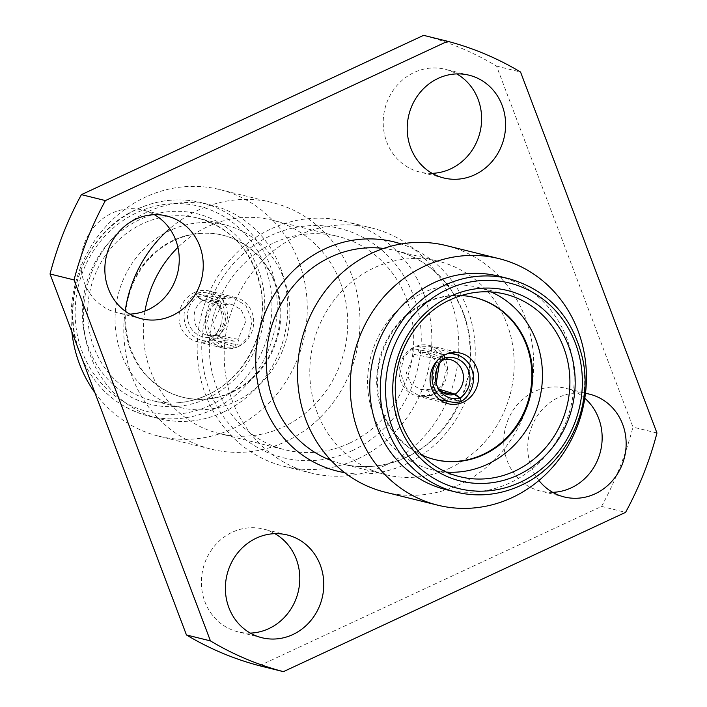 <?xml version="1.0" encoding="UTF-8"?>
<svg xmlns="http://www.w3.org/2000/svg" width="707" height="707" viewBox="0 0 707 707"><rect width="100%" height="100%" fill="white"/><g stroke="black" fill="none" stroke-linecap="round" stroke-linejoin="round"><path stroke-width="0.53" stroke-dasharray="3.54 2.65" d="M194.266 292.601A26.053 24.109 -76.1 0 1 209.484 291.045A26.053 24.109 -76.1 0 1 227.415 313.864A26.053 24.109 -76.1 0 1 212.206 340.076A26.053 24.109 -76.1 0 1 196.979 341.631A26.053 24.109 -76.1 0 1 179.048 318.804A26.053 24.109 -76.1 0 1 194.266 292.601M238.445 346.563A26.053 24.109 103.9 0 0 253.663 320.359A26.053 24.109 103.9 0 0 235.731 297.532A26.053 24.109 103.9 0 0 220.504 299.088A26.053 24.109 103.9 0 0 205.295 325.3A26.053 24.109 103.9 0 0 223.226 348.118A26.053 24.109 103.9 0 0 238.445 346.563M432.251 394.497A26.053 24.109 -76.1 0 1 417.024 396.053A26.053 24.109 -76.1 0 1 399.102 373.225A26.053 24.109 -76.1 0 1 414.311 347.022A26.053 24.109 -76.1 0 1 429.538 345.467A26.053 24.109 -76.1 0 1 447.46 368.285A26.053 24.109 -76.1 0 1 432.251 394.497M129.752 314.102A52.928 48.969 -76.1 0 1 117.344 312.803A52.928 48.969 -76.1 0 1 80.934 266.442A52.928 48.969 -76.1 0 1 111.83 213.205A52.928 48.969 -76.1 0 1 142.761 210.041A52.928 48.969 -76.1 0 1 154.347 214.672M250.287 633.092A52.928 48.969 -76.1 0 1 237.879 631.793A52.928 48.969 -76.1 0 1 201.468 585.431A52.928 48.969 -76.1 0 1 232.364 532.194A52.928 48.969 -76.1 0 1 263.296 529.039A52.928 48.969 -76.1 0 1 274.882 533.661M432.118 173.339A52.928 48.969 -76.1 0 1 419.711 172.031A52.928 48.969 -76.1 0 1 383.3 125.669A52.928 48.969 -76.1 0 1 414.196 72.432A52.928 48.969 -76.1 0 1 445.127 69.277A52.928 48.969 -76.1 0 1 456.713 73.908M552.653 492.328A52.928 48.969 -76.1 0 1 540.245 491.02A52.928 48.969 -76.1 0 1 503.835 444.659A52.928 48.969 -76.1 0 1 534.731 391.422A52.928 48.969 -76.1 0 1 565.662 388.267A52.928 48.969 -76.1 0 1 584.804 398.262M538.937 480.495A52.928 48.969 -76.1 0 1 558.724 397.361A52.928 48.969 -76.1 0 1 585.476 393.375M170.104 230.464A94.049 87.014 103.9 0 0 115.206 325.061A94.049 87.014 103.9 0 0 179.905 407.444A94.049 87.014 103.9 0 0 234.857 401.832A94.049 87.014 103.9 0 0 289.764 307.236A94.049 87.014 103.9 0 0 225.065 224.853A94.049 87.014 103.9 0 0 170.104 230.464M491.056 291.929A94.049 87.014 103.9 0 0 477.605 287.316A94.049 87.014 103.9 0 0 422.653 292.928A94.049 87.014 103.9 0 0 367.746 387.524A94.049 87.014 103.9 0 0 432.445 469.908A94.049 87.014 103.9 0 0 446.497 472.09M445.587 489.509A109.921 101.702 103.9 0 0 509.818 482.952A109.921 101.702 103.9 0 0 573.987 372.386A109.921 101.702 103.9 0 0 498.364 276.092M385.129 492.169A127.021 117.521 103.9 0 0 459.356 484.595A127.021 117.521 103.9 0 0 533.511 356.823A127.021 117.521 103.9 0 0 446.117 245.559M449.829 468.114A109.921 101.702 103.9 0 0 514.007 357.548A109.921 101.702 103.9 0 0 438.375 261.254A109.921 101.702 103.9 0 0 374.144 267.82A109.921 101.702 103.9 0 0 309.975 378.386A109.921 101.702 103.9 0 0 385.598 474.671A109.921 101.702 103.9 0 0 449.829 468.114M357.954 458.843A126.208 116.77 103.9 0 0 431.641 331.892A126.208 116.77 103.9 0 0 344.813 221.335A126.208 116.77 103.9 0 0 271.055 228.874A126.208 116.77 103.9 0 0 197.377 355.815A126.208 116.77 103.9 0 0 284.205 466.373A126.208 116.77 103.9 0 0 357.954 458.843M384.953 465.515A126.208 116.77 103.9 0 0 458.631 338.573A126.208 116.77 103.9 0 0 371.802 228.016A126.208 116.77 103.9 0 0 298.054 235.546A126.208 116.77 103.9 0 0 224.375 362.497A126.208 116.77 103.9 0 0 311.204 473.054A126.208 116.77 103.9 0 0 384.953 465.515M352.157 450.686A118.069 109.231 103.9 0 0 413.471 295.65A118.069 109.231 103.9 0 0 270.861 235.546A118.069 109.231 103.9 0 0 209.546 390.582A118.069 109.231 103.9 0 0 352.157 450.686M144.997 311.027A109.921 101.702 103.9 0 0 219.135 433.506A109.921 101.702 103.9 0 0 283.366 426.948A109.921 101.702 103.9 0 0 347.544 316.374A109.921 101.702 103.9 0 0 271.912 220.089A109.921 101.702 103.9 0 0 207.681 226.647A109.921 101.702 103.9 0 0 177.925 247.379M349.355 443.262A109.921 101.702 103.9 0 0 413.524 332.697A109.921 101.702 103.9 0 0 337.902 236.403A109.921 101.702 103.9 0 0 273.662 242.969A109.921 101.702 103.9 0 0 209.493 353.535A109.921 101.702 103.9 0 0 285.115 449.82A109.921 101.702 103.9 0 0 349.355 443.262M125.183 311.133A127.021 117.521 103.9 0 0 211.393 449.201A127.021 117.521 103.9 0 0 285.619 441.628A127.021 117.521 103.9 0 0 359.775 313.855A127.021 117.521 103.9 0 0 272.381 202.591A127.021 117.521 103.9 0 0 198.154 210.173A127.021 117.521 103.9 0 0 169.68 228.67M94.862 392.597A127.021 117.521 103.9 0 0 158.677 436.166A127.021 117.521 103.9 0 0 232.903 428.583A127.021 117.521 103.9 0 0 307.059 300.82A127.021 117.521 103.9 0 0 219.665 189.556A127.021 117.521 103.9 0 0 145.439 197.129A127.021 117.521 103.9 0 0 71.831 331.654M223.377 412.11A109.921 101.702 103.9 0 0 287.555 301.544A109.921 101.702 103.9 0 0 211.923 205.251A109.921 101.702 103.9 0 0 147.692 211.808A109.921 101.702 103.9 0 0 83.523 322.383A109.921 101.702 103.9 0 0 159.146 418.668A109.921 101.702 103.9 0 0 223.377 412.11M461.061 295.57A83.461 77.222 103.9 0 0 426.294 302.569A83.461 77.222 103.9 0 0 377.476 378.908A83.461 77.222 103.9 0 0 421.655 454.893M474.689 297.497A83.461 77.222 103.9 0 0 474.317 297.408A83.461 77.222 103.9 0 0 425.543 302.384A83.461 77.222 103.9 0 0 376.822 386.331A83.461 77.222 103.9 0 0 434.239 459.444A83.461 77.222 103.9 0 0 434.619 459.532M231.967 392.376A83.461 77.222 -76.1 0 1 183.193 397.361A83.461 77.222 -76.1 0 1 125.775 324.248A83.461 77.222 -76.1 0 1 174.496 240.3A83.461 77.222 -76.1 0 1 223.271 235.316A83.461 77.222 -76.1 0 1 280.688 308.429A83.461 77.222 -76.1 0 1 231.967 392.376M173.754 240.115A83.461 77.222 103.9 0 0 125.024 324.062A83.461 77.222 103.9 0 0 182.441 397.175A83.461 77.222 103.9 0 0 231.216 392.191A83.461 77.222 103.9 0 0 279.937 308.243A83.461 77.222 103.9 0 0 222.519 235.131A83.461 77.222 103.9 0 0 173.754 240.115M259.425 665.72L601.586 506.415A325.697 301.341 103.9 0 0 632.959 427.081L496.561 66.105A325.697 301.341 103.9 0 0 423.581 35.35M601.586 506.415L625.58 512.354M656.962 433.011L632.959 427.081M496.561 66.105L520.555 72.043M439.286 364.123L427.797 352.572L419.092 352.227L416.812 346.2L429.679 346.333L441.407 354.773L446.391 370.388L442.352 384.82L434.531 393.092L432.251 387.056L436.29 382.947M412.031 348.427L414.311 354.454L406.322 372.942L411.315 384.246L420.541 389.389L427.47 389.283L429.75 395.319L419.251 395.77L406.596 388.523L400.215 372.722L403.883 357.247L412.031 348.427L443.625 354.543A26.053 23.817 101 0 0 437.96 359.89M414.311 354.454L441.345 359.695L443.872 359.209M416.812 346.2L443.651 354.525L443.969 355.356L443.625 354.543M427.47 389.283L442.22 392.146M429.75 395.319L461.344 401.435M434.531 393.092L461.326 401.408M432.251 387.056L439.392 389.274M419.092 352.227L443.66 359.368M443.651 354.525A26.053 24.365 -72.8 0 1 447.434 353.818M222.625 298.451L224.906 304.478L231.834 304.372L241.052 309.525L246.045 320.819L238.065 339.307L240.345 345.343L248.493 336.514L252.16 321.049L245.78 305.247L233.124 297.992L222.625 298.451L196.166 293.325L197.412 296.728A22.394 20.945 107.2 0 0 188.946 324.089A22.394 20.945 107.2 0 0 212.577 336.841L213.859 340.235A26.053 24.365 -72.8 0 1 200.841 340.049A26.053 24.365 -72.8 0 1 184.174 318.866A26.053 24.365 -72.8 0 1 196.139 293.334L197.447 296.71L202.29 300.572A19.54 18.276 107.2 0 0 194.204 319.652A19.54 18.276 107.2 0 0 206.638 335.03A19.54 18.276 107.2 0 0 215.449 335.401L214.133 335.304L212.577 336.841M236.332 347.208L234.052 341.172L225.347 340.836L216.793 334.826L212.825 323.638L220.893 306.343L218.613 300.316L210.792 308.579L206.753 323.019L211.738 338.626L223.465 347.066L236.332 347.208L213.859 340.235M220.893 306.343L202.29 300.572M234.052 341.172L215.449 335.401M218.613 300.316L196.139 293.334A26.053 23.817 101 0 1 206.524 292.839A26.053 23.817 101 0 1 225.144 313.254A26.053 23.817 101 0 1 213.894 340.217L212.613 336.832L213.638 335.551C214.955 336.788 225.506 321.694 221.15 311.584C218.914 307.421 220.584 304.611 209.846 300.113A19.54 17.861 -79 0 1 223.721 314.924A19.54 17.861 -79 0 1 216.165 335.065L213.638 335.551M212.613 336.832A22.394 20.468 -79 0 0 220.611 309.348A22.394 20.468 -79 0 0 197.447 296.71L203.006 300.236A19.54 17.861 -79 0 1 209.846 300.113L231.834 304.372M224.906 304.478L203.006 300.236M238.065 339.307L216.165 335.065M240.345 345.343L213.894 340.217M207.416 395.045A94.049 87.014 103.9 0 0 262.315 300.448A94.049 87.014 103.9 0 0 197.615 218.065A94.049 87.014 103.9 0 0 142.664 223.677A94.049 87.014 103.9 0 0 87.756 318.274A94.049 87.014 103.9 0 0 152.456 400.657A94.049 87.014 103.9 0 0 207.416 395.045M207.319 398.386A98.114 90.779 103.9 0 0 258.276 269.544A98.114 90.779 103.9 0 0 139.756 219.603A98.114 90.779 103.9 0 0 88.808 348.445A98.114 90.779 103.9 0 0 207.319 398.386M477.605 287.316L505.054 294.103A94.049 87.014 103.9 0 0 450.094 299.715A94.049 87.014 103.9 0 0 395.195 394.312A94.049 87.014 103.9 0 0 459.895 476.695L432.445 469.908M456.086 492.107A109.921 101.702 103.9 0 0 520.317 485.541A109.921 101.702 103.9 0 0 584.486 374.975A109.921 101.702 103.9 0 0 508.863 278.691M331.159 460.496A109.921 101.702 103.9 0 0 342.108 463.916A109.921 101.702 103.9 0 0 406.339 457.358A109.921 101.702 103.9 0 0 470.509 346.792A109.921 101.702 103.9 0 0 394.886 250.499A109.921 101.702 103.9 0 0 383.609 248.431M344.618 472.629A118.069 109.231 103.9 0 0 406.145 464.031A118.069 109.231 103.9 0 0 475.228 349.373A118.069 109.231 103.9 0 0 401.169 243.959M212.878 409.512A109.921 101.702 103.9 0 0 277.056 298.946A109.921 101.702 103.9 0 0 201.433 202.653A109.921 101.702 103.9 0 0 137.193 209.219A109.921 101.702 103.9 0 0 73.024 319.785A109.921 101.702 103.9 0 0 148.647 416.07A109.921 101.702 103.9 0 0 212.878 409.512M209.979 405.429A105.856 97.937 103.9 0 0 264.948 266.433A105.856 97.937 103.9 0 0 137.096 212.551A105.856 97.937 103.9 0 0 82.127 351.547A105.856 97.937 103.9 0 0 209.979 405.429M420.541 389.389L447.672 394.647A19.54 17.861 -79 0 1 433.789 379.836A19.54 17.861 -79 0 1 441.345 359.695M427.797 352.572L450.872 359.73A19.54 18.276 107.2 0 0 442.061 359.359M235.731 297.532L209.484 291.045M417.024 396.053L448.026 403.715M141.338 318.733L117.344 312.803M261.873 637.723L237.879 631.793M443.704 177.961L419.711 172.031M564.239 496.959L540.245 491.02M225.065 224.853L197.615 218.065C231.207 227.76 252.178 251.012 260.547 287.82C269.27 330.39 245.126 378.369 207.098 395.063C189.149 403.22 170.935 405.084 152.456 400.657L179.905 407.444M385.598 474.671L342.108 463.916C363.601 469.068 384.802 466.885 405.703 457.394C445.825 439.551 473.478 391.899 469.89 345.643C467.583 299.68 435.574 259.858 394.886 250.499L438.375 261.254M344.813 221.335L371.802 228.016M271.912 220.089L337.902 236.403M219.665 189.556L272.381 202.591M159.146 418.668L148.647 416.07C116.169 407.188 93.236 386.331 79.864 353.491C58.23 300.643 85.697 231.366 136.875 209.237C158.006 199.621 179.525 197.43 201.433 202.653L211.923 205.251M434.239 459.444L434.991 459.63M182.441 397.175L183.193 397.361M222.519 235.131L223.271 235.316M474.317 297.408L475.069 297.594M158.677 436.166L211.393 449.201M219.135 433.506L285.115 449.82M284.205 466.373L311.204 473.054M589.656 394.197L565.662 388.267M469.121 75.207L445.127 69.277M287.289 534.969L263.296 529.039M166.755 215.98L142.761 210.041M429.538 345.467L460.531 353.129M419.251 395.77L439.763 399.747M429.679 346.333L450.81 352.899M223.226 348.118L196.979 341.631M225.347 340.836L206.638 335.03L214.133 335.304M223.465 347.066L200.841 340.049M233.124 297.992L206.524 292.839"/><path stroke-width="1.06" d="M445.304 354.684A26.053 24.109 103.9 0 0 430.095 380.896A26.053 24.109 103.9 0 0 448.026 403.715A26.053 24.109 103.9 0 0 463.244 402.159A26.053 24.109 103.9 0 0 478.462 375.956A26.053 24.109 103.9 0 0 460.531 353.129A26.053 24.109 103.9 0 0 445.304 354.684M154.347 214.672A52.928 48.969 -76.1 0 1 179.136 263.119A52.928 48.969 -76.1 0 1 148.276 309.639A52.928 48.969 -76.1 0 1 129.752 314.102M172.269 315.578A52.928 48.969 -76.1 0 1 141.338 318.733A52.928 48.969 -76.1 0 1 104.928 272.372A52.928 48.969 -76.1 0 1 135.824 219.135A52.928 48.969 -76.1 0 1 166.755 215.98A52.928 48.969 -76.1 0 1 203.165 262.341A52.928 48.969 -76.1 0 1 172.269 315.578M274.882 533.661A52.928 48.969 -76.1 0 1 299.68 582.108A52.928 48.969 -76.1 0 1 268.81 628.629A52.928 48.969 -76.1 0 1 250.287 633.092M292.804 634.568A52.928 48.969 -76.1 0 1 261.873 637.723A52.928 48.969 -76.1 0 1 225.462 591.361A52.928 48.969 -76.1 0 1 256.358 538.124A52.928 48.969 -76.1 0 1 287.289 534.969A52.928 48.969 -76.1 0 1 323.7 581.331A52.928 48.969 -76.1 0 1 292.804 634.568M456.713 73.908A52.928 48.969 -76.1 0 1 481.511 122.355A52.928 48.969 -76.1 0 1 450.642 168.876A52.928 48.969 -76.1 0 1 432.118 173.339M474.636 174.806A52.928 48.969 -76.1 0 1 443.704 177.961A52.928 48.969 -76.1 0 1 407.294 131.599A52.928 48.969 -76.1 0 1 438.19 78.371A52.928 48.969 -76.1 0 1 469.121 75.207A52.928 48.969 -76.1 0 1 505.532 121.569A52.928 48.969 -76.1 0 1 474.636 174.806M584.804 398.262A52.928 48.969 -76.1 0 1 571.176 487.865A52.928 48.969 -76.1 0 1 552.653 492.328M585.476 393.375A52.928 48.969 -76.1 0 1 589.656 394.197A52.928 48.969 -76.1 0 1 626.066 440.558A52.928 48.969 -76.1 0 1 595.17 493.795A52.928 48.969 -76.1 0 1 564.239 496.959A52.928 48.969 -76.1 0 1 538.937 480.495M446.497 472.09A94.049 87.014 103.9 0 0 487.406 464.296A94.049 87.014 103.9 0 0 542.437 377.335A94.049 87.014 103.9 0 0 491.056 291.929M508.863 278.691L498.364 276.092A109.921 101.702 103.9 0 0 434.133 282.65A109.921 101.702 103.9 0 0 369.955 393.216A109.921 101.702 103.9 0 0 445.587 489.509L456.086 492.107C477.985 497.33 499.504 495.139 520.635 485.523C565.255 465.842 593.155 410.193 583.045 360.614C573.342 317.576 548.623 290.268 508.863 278.691A109.921 101.702 103.9 0 0 444.632 285.248A109.921 101.702 103.9 0 0 380.454 395.814A109.921 101.702 103.9 0 0 456.086 492.107M512.071 497.631A127.021 117.521 103.9 0 0 586.227 369.858A127.021 117.521 103.9 0 0 498.833 258.594A127.021 117.521 103.9 0 0 424.607 266.177A127.021 117.521 103.9 0 0 350.451 393.94A127.021 117.521 103.9 0 0 437.845 505.205A127.021 117.521 103.9 0 0 512.071 497.631M498.833 258.594L446.117 245.559A127.021 117.521 103.9 0 0 371.891 253.141A127.021 117.521 103.9 0 0 297.735 380.905A127.021 117.521 103.9 0 0 385.129 492.169L437.845 505.205M421.655 454.893A83.461 77.222 103.9 0 0 434.991 459.63A83.461 77.222 103.9 0 0 483.765 454.645A83.461 77.222 103.9 0 0 532.486 370.698A83.461 77.222 103.9 0 0 475.069 297.594A83.461 77.222 103.9 0 0 461.061 295.57M434.619 459.532A83.461 77.222 103.9 0 0 483.014 454.46A83.461 77.222 103.9 0 0 531.744 370.724A83.461 77.222 103.9 0 0 474.689 297.497M186.445 634.957L50.038 273.989A325.697 301.341 103.9 0 1 81.42 194.646L423.581 35.35L447.575 41.28A325.697 301.341 103.9 0 1 520.555 72.043L656.962 433.011A325.697 301.341 103.9 0 1 625.58 512.354L283.419 671.65L259.425 665.72A325.697 301.341 103.9 0 1 186.445 634.957L210.439 640.896A325.697 301.341 103.9 0 0 283.419 671.65M81.42 194.646L105.414 200.585A325.697 301.341 103.9 0 0 74.041 279.919L50.038 273.989M210.439 640.896L74.041 279.919M105.414 200.585L447.575 41.28M71.831 331.654A127.021 117.521 103.9 0 0 94.862 392.597M169.68 228.67A127.021 117.521 103.9 0 0 125.183 311.133M177.925 247.379A109.921 101.702 103.9 0 0 144.997 311.027M436.29 382.947L439.286 364.123M437.96 359.89A26.053 23.817 101 0 0 450.986 401.921A26.053 23.817 101 0 0 461.344 401.435L460.063 398.05A22.394 20.468 -79 0 1 436.899 385.412A22.394 20.468 -79 0 1 444.897 357.928L443.934 355.374L444.933 357.919L443.66 359.368M461.326 401.408L460.098 398.032L454.504 394.524A19.54 17.861 -79 0 1 447.672 394.647C440.47 391.537 436.714 387.745 436.387 383.274C434.734 371.626 437.226 363.601 443.872 359.209L444.897 357.928M442.22 392.146L454.504 394.524M444.933 357.919A22.394 20.945 107.2 0 1 468.564 370.671A22.394 20.945 107.2 0 1 460.098 398.032L455.22 394.188A19.54 18.276 107.2 0 0 463.306 375.108A19.54 18.276 107.2 0 0 450.872 359.73L443.377 359.456M439.392 389.274L455.22 394.188M447.434 353.818A26.053 24.365 -72.8 0 1 456.669 354.711A26.053 24.365 -72.8 0 1 473.337 375.894A26.053 24.365 -72.8 0 1 461.379 401.426M459.895 476.695A94.049 87.014 103.9 0 0 514.846 471.083A94.049 87.014 103.9 0 0 569.754 376.486A94.049 87.014 103.9 0 0 505.054 294.103C486.575 289.676 468.361 291.54 450.412 299.697C416.087 314.96 392.456 355.648 395.522 395.178C397.493 434.531 424.969 468.653 459.895 476.695M517.754 475.157A98.114 90.779 103.9 0 0 568.702 346.315A98.114 90.779 103.9 0 0 450.191 296.374A98.114 90.779 103.9 0 0 399.243 425.216A98.114 90.779 103.9 0 0 517.754 475.157M520.414 482.209A105.856 97.937 103.9 0 0 575.383 343.213A105.856 97.937 103.9 0 0 447.531 289.331A105.856 97.937 103.9 0 0 392.562 428.327A105.856 97.937 103.9 0 0 520.414 482.209M383.609 248.431A109.921 101.702 103.9 0 0 330.655 257.056A109.921 101.702 103.9 0 0 266.3 361.471A109.921 101.702 103.9 0 0 331.159 460.496M401.169 243.959A118.069 109.231 103.9 0 0 324.849 248.899A118.069 109.231 103.9 0 0 256.217 371.741A118.069 109.231 103.9 0 0 344.618 472.629M439.763 399.747L450.986 401.921M450.81 352.899L456.669 354.711"/></g></svg>
